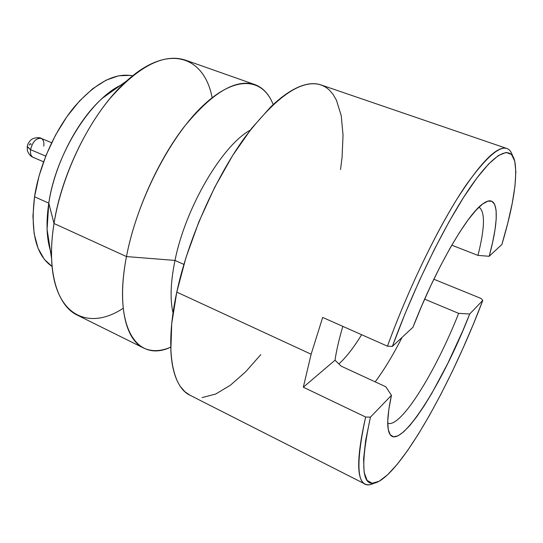 <?xml version="1.0" encoding="UTF-8"?>
<svg xmlns="http://www.w3.org/2000/svg" width="543" height="543" viewBox="0 0 543 543"><rect width="100%" height="100%" fill="white"/><g stroke="black" fill="none" stroke-linecap="round" stroke-linejoin="round"><path stroke-width="0.81" d="M30.557 149.671L45.734 156.112L30.557 149.671C32.465 142.076 35.845 138.261 40.698 138.221C43.264 139.151 44.288 141.784 43.786 146.135C44.288 141.784 43.264 139.151 40.698 138.221C35.845 138.261 32.465 142.076 30.557 149.671L27.238 146.827L30.557 149.671C30.096 153.649 30.958 156.208 33.157 157.341C30.958 156.208 30.096 153.649 30.557 149.671L45.734 156.112L30.557 149.671L27.286 146.474L30.557 149.671C32.661 141.655 36.198 137.888 41.166 138.377C36.198 137.888 32.661 141.655 30.557 149.671C30.082 153.995 31.114 156.608 33.646 157.511C31.114 156.608 30.082 153.995 30.557 149.671M387.444 346.169C406.598 293.614 433.294 237.325 456.425 199.939C480.317 162.547 497.11 145.395 506.823 148.477C509.443 149.42 511.35 151.843 512.544 155.739C507.338 139.558 491.91 149.237 466.254 184.79C441.242 221.191 409.442 285.713 387.444 346.169L392.358 346.42C414.418 286.154 446.136 222.053 470.672 186.677C495.291 151.205 511.038 144.879 514.812 161.393C517.676 178.185 513.373 205.872 501.902 244.459L489.195 256.282L492.644 242.226L495.012 229.689L496.2 219.019L496.132 210.528L494.741 204.535L491.992 201.324L487.885 201.134L482.462 204.134L475.811 210.412L468.073 219.935L459.446 232.553L450.174 247.968L440.563 265.751L430.938 285.34L421.626 306.082L412.965 327.239L392.358 346.42L405.132 313.555L419.298 280.819L434.217 249.665L449.217 221.449L463.647 197.285L476.937 177.968L488.639 163.986L498.42 155.508L506.069 152.44L511.513 154.456L514.744 161.115L515.85 171.88L514.954 186.168L512.212 203.394L507.8 223.003L501.902 244.459L489.195 256.282L477.969 255.4C484.906 227.748 485.252 211.661 479.007 207.127C485.252 211.661 484.906 227.748 477.969 255.4L451.776 245.185L477.969 255.4L489.195 256.282C499.757 217.567 499.003 192.344 483.338 203.489L483.338 203.489C467.767 213.358 435.622 268.5 412.965 327.239L392.358 346.42L387.444 346.169L322.678 317.431L311.132 354.212L322.678 317.431L387.444 346.169M506.823 148.477L320.988 84.905C301.508 78.878 276.027 96.511 244.526 137.807C214.899 178.871 187.837 240.379 176.787 292.114L311.132 354.212L176.787 292.114L185.95 257.626L198.813 222.019L214.682 187.335L232.614 155.569L251.558 128.433L270.441 107.202C276.631 101.202 282.577 96.349 288.279 92.636C293.98 88.943 299.315 86.391 304.29 84.993C309.252 83.602 313.786 83.303 317.872 84.084L322.06 85.299L325.868 87.28L329.316 90.002L332.934 94.17L336.45 100.224L341.228 115.72L343.047 135.017L342.076 157.28L340.556 169.511M174.995 260.423L183.887 264.407L174.995 260.423C185.502 207.569 222.202 145.415 250.208 130.171C222.202 145.415 185.502 207.569 174.995 260.423L126.471 256.574L174.995 260.423C170.57 282.082 169.918 299.573 173.041 312.897C169.918 299.573 170.57 282.082 174.995 260.423M273.183 104.602C262.934 77.914 235.513 74.717 202.62 106.014C169.81 137.06 136.802 201.582 126.471 256.574C134.888 212.367 157.769 160.979 184.05 126.947C212.116 92.683 235.703 78.552 254.823 84.565C263.056 87.661 269.179 94.339 273.183 104.602M254.823 84.565L185.163 60.035C163.823 53.241 138.75 66.07 109.951 98.521C83.086 130.809 60.891 180.269 54.015 223.506L126.471 256.574L54.015 223.506C61.868 171.323 93.335 110.27 126.634 80.961C168.669 42.612 204.385 56.492 212.15 97.686M119.854 85.787C114.139 88.76 108.356 92.873 102.505 98.127C77.357 120.254 54.517 164.515 48.789 203.143L54.015 223.506L48.789 203.143C55.888 153.024 92.113 96.566 123.207 84.165M34.548 196.77L48.789 203.143L34.548 196.77L39.015 176.041L46.148 155.088L55.617 134.949L66.938 116.616L79.536 100.971L92.765 88.679L106 80.208L118.652 75.776L130.191 75.382L132.635 75.837C115.068 72.375 95.711 82.645 74.567 106.638C54.87 130.334 39.272 165.405 34.548 196.77C30.259 232.241 36.109 255.488 52.108 266.511L44.316 259.33L38.03 248.165L34.141 233.639L32.926 216.263L34.548 196.77M113.073 90.613L111.62 90.824M361.624 334.712C353.676 347.696 346.088 357.437 338.866 363.925C346.088 357.437 353.676 347.696 361.624 334.712M335.011 360.226C336.355 351.165 338.656 340.943 341.907 329.553L342.837 326.377L341.907 329.553C338.656 340.943 336.355 351.165 335.011 360.226L341.235 366.192L335.011 360.226L303.32 387.213L311.132 354.212L303.32 387.213L335.011 360.226M402.051 337.4C393.125 354.993 384.172 369.81 375.186 381.858C384.172 369.81 393.125 354.993 402.051 337.4M482.822 300.354C452.882 379.387 406.571 464.34 379.924 480.793C362.283 491.205 359.113 469.994 370.435 417.153L365.629 417.024C354.416 469.58 357.301 491.612 374.29 483.114C370.665 484.974 367.597 485.293 365.093 484.071C356.384 479.754 356.561 457.403 365.629 417.024L303.32 387.213L365.629 417.024L370.435 417.153L391.455 395.311L388.808 409.653L387.756 421.13L388.265 429.527L390.234 434.746L393.539 436.81L398.019 435.825L403.51 431.977L409.829 425.502L416.786 416.664L424.219 405.764L431.943 393.098L447.656 363.688L462.745 330.897L469.709 313.99L482.822 300.354L473.224 324.49L462.921 348.463L452.088 371.853L440.909 394.232L429.594 415.157L418.341 434.183L407.399 450.819L397.014 464.557L387.471 474.887L379.089 481.281L372.186 483.25L367.095 480.379L364.136 472.349L363.586 459.025L365.649 440.502L370.435 417.153L391.455 395.311L385.781 386.745L341.235 366.192L385.781 386.745L391.455 395.311C388.143 410.657 387.037 421.843 388.15 428.882L388.15 428.882C393.444 461.435 440.835 388.666 469.709 313.99L458.659 313.359L469.709 313.99L482.822 300.354L480.969 298.419L482.822 300.354M387.736 423.241C400.748 428.461 435.69 371.609 458.659 313.359C435.69 371.609 400.748 428.461 387.736 423.241M424.64 299.166L458.659 313.359L424.64 299.166M109.462 92.391L110.996 92.086M48.666 239.673L47.818 238.363M47.411 234.617L48.083 235.866M107.853 94.319L106.496 94.706M48.198 241.004L49.06 242.192M51.504 253.948C46.65 240.617 45.741 223.682 48.789 203.143L47.078 229.377C47.39 237.23 48.476 244.241 50.329 250.418M123.213 308.275C88.278 331.434 53.418 315.51 51.599 258.638C51.212 247.818 52.019 236.103 54.015 223.506C46.298 270.76 57.11 305.729 77.405 315.184L143.569 348.009C125.392 339.64 117.078 304.901 126.471 256.574C112.577 327.483 137.23 363.057 170.733 347.201C160.585 351.484 151.531 351.755 143.569 348.009M260.816 354.62L245.579 371.86L230.375 385.238L215.693 394.042L202.091 397.591M189.962 395.209L184.946 391.761L180.568 386.759C177.812 382.829 175.606 377.833 173.936 371.765C172.28 365.683 171.249 358.59 170.848 350.5L171.731 323.587L176.787 292.114C164.631 348.131 171.744 386.738 189.941 395.202L365.093 484.071M433.85 279.231L480.969 298.419L433.85 279.231M29.254 145.117L29.641 144.16L29.254 145.117M30.313 143.63L30.876 143.834L30.999 144.662L30.876 143.834L30.313 143.63M27.286 146.474L27.238 146.827L27.286 146.474M51.626 142.734L41.166 138.377C40.637 137.25 33.32 137.331 30.802 140.094C28.528 142.456 27.34 144.696 27.238 146.814L27.347 150.167C26.872 150.044 29.363 156.194 33.143 157.341L43.576 161.8L33.157 157.341C29.363 156.194 26.872 150.044 27.347 150.167L27.238 146.814C27.34 144.696 28.528 142.456 30.802 140.094C33.32 137.331 40.637 137.25 41.159 138.37L51.626 142.734M126.634 80.961L102.505 98.127M51.599 258.638L47.078 229.377"/></g></svg>
